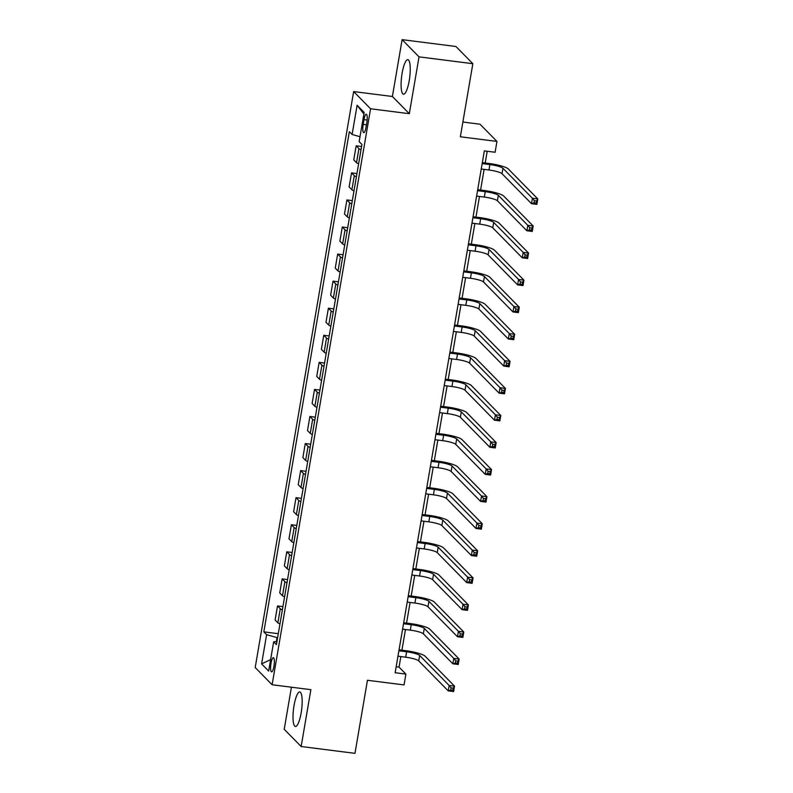 <?xml version="1.0" encoding="UTF-8"?>
<svg xmlns="http://www.w3.org/2000/svg" width="793" height="793" viewBox="0 0 793 793"><rect width="100%" height="100%" fill="white"/><g stroke="black" fill="none" stroke-linecap="round" stroke-linejoin="round"><path stroke-width="1.19" d="M301.162 712.848A17.406 4.064 -82.8 0 0 299.784 691.952A17.406 4.064 -82.8 0 0 294.025 705.592A17.406 4.064 -82.8 0 0 295.402 726.487A17.406 4.064 -82.8 0 0 301.162 712.848M409.238 80.579A17.406 4.064 -82.8 0 0 407.86 59.683A17.406 4.064 -82.8 0 0 402.101 73.313A17.406 4.064 -82.8 0 0 403.478 94.208A17.406 4.064 -82.8 0 0 409.238 80.579M273.942 666.269A7.137 1.665 -82.8 0 0 273.377 657.694A7.137 1.665 -82.8 0 0 271.008 663.285A7.137 1.665 -82.8 0 0 271.573 671.859A7.137 1.665 -82.8 0 0 273.942 666.269M291.418 687.204L284.221 729.302L301.152 746.51L354.967 753.35L367.456 680.275L404.053 684.924L405.897 674.09L399.038 667.111L400.842 656.584M353.648 91.572L255.197 667.537L272.118 684.755L370.569 108.78L353.648 91.572L392.396 96.488L409.317 113.696L419.031 56.858L402.11 39.65L392.396 96.488M402.11 39.65L455.925 46.49L472.846 63.698L460.356 136.773L496.953 141.422L480.023 124.214L462.874 122.033M419.031 56.858L472.846 63.698M496.953 141.422L495.1 152.256L484.335 150.888L395.142 672.722L405.897 674.09M363.997 119.624L363.184 124.392A6.919 1.616 -82.8 0 0 363.729 132.699A6.919 1.616 -82.8 0 0 366.019 127.276L366.832 122.509A6.919 1.616 -82.8 0 0 366.287 114.202A6.919 1.616 -82.8 0 0 363.997 119.624L367.149 120.03M360.002 136.713L352.112 134.483L349.346 131.668L263.841 631.852L278.293 633.696M352.112 134.483L357.108 105.251L364.156 112.418L359.16 141.65L361.925 144.465L276.42 644.65L273.654 641.834L268.658 671.066L261.611 663.9L266.617 634.668L263.841 631.852M409.317 113.696L370.569 108.78M301.152 746.51L310.866 689.672L272.118 684.755M401.932 650.171L405.461 629.513M406.561 623.11L410.09 602.452M411.19 596.039L414.719 575.381M415.81 568.977L419.348 548.32M420.439 541.906L423.968 521.249M425.068 514.845L428.597 494.188M429.697 487.774L433.226 467.117M434.316 460.713L437.855 440.056M438.945 433.642L442.474 412.984M443.574 406.571L447.103 385.923M448.204 379.51L451.732 358.852M452.823 352.439L456.352 331.781M457.452 325.378L460.981 304.72M462.081 298.307L465.61 277.649M466.7 271.246L470.239 250.588M471.329 244.175L474.858 223.517M475.959 217.113L479.487 196.456M480.588 190.042L484.117 169.385M485.207 162.981L487.219 151.255M277.609 637.701L277.054 637.622L276.38 641.527M396.163 666.754L399.038 667.111M361.023 149.708A8.921 1.566 -170.3 0 1 358.932 148.628L356.166 145.813L361.578 146.497M279.969 623.913A8.921 1.566 -170.3 0 1 277.877 622.832L275.102 620.017L277.51 605.941L282.923 606.625M284.598 596.851A8.921 1.566 -170.3 0 1 282.496 595.761L279.731 592.946L282.139 578.87L287.552 579.564M289.217 569.78A8.921 1.566 -170.3 0 1 287.125 568.7L284.36 565.885L286.769 551.809L292.181 552.493M293.846 542.719A8.921 1.566 -170.3 0 1 291.755 541.629L288.989 538.814L291.388 524.738L296.8 525.432M298.475 515.648A8.921 1.566 -170.3 0 1 296.384 514.558L293.608 511.753L296.017 497.677L301.429 498.361M303.104 488.587A8.921 1.566 -170.3 0 1 301.003 487.497L298.237 484.682L300.646 470.606L306.058 471.3M307.724 461.516A8.921 1.566 -170.3 0 1 305.632 460.426L302.867 457.611L305.275 443.545L310.687 444.229M312.353 434.455A8.921 1.566 -170.3 0 1 310.261 433.365L307.496 430.549L309.894 416.474L315.307 417.158M316.982 407.384A8.921 1.566 -170.3 0 1 314.88 406.294L312.115 403.478L314.524 389.413L319.936 390.097M321.611 380.313A8.921 1.566 -170.3 0 1 319.51 379.232L316.744 376.417L319.153 362.342L324.565 363.025M326.23 353.252A8.921 1.566 -170.3 0 1 324.139 352.161L321.373 349.346L323.772 335.27L329.194 335.964M330.859 326.181A8.921 1.566 -170.3 0 1 328.768 325.1L325.992 322.285L328.401 308.209L333.813 308.893M335.489 299.12A8.921 1.566 -170.3 0 1 333.387 298.029L330.622 295.214L333.03 281.138L338.442 281.832M340.118 272.049A8.921 1.566 -170.3 0 1 338.016 270.968L335.251 268.153L337.659 254.077L343.072 254.761M344.737 244.987A8.921 1.566 -170.3 0 1 342.645 243.897L339.88 241.082L342.279 227.006L347.691 227.7M349.366 217.916A8.921 1.566 -170.3 0 1 347.275 216.836L344.499 214.021L346.908 199.945L352.32 200.629M353.995 190.855A8.921 1.566 -170.3 0 1 351.894 189.765L349.128 186.95L351.537 172.874L356.949 173.568M358.624 163.784A8.921 1.566 -170.3 0 1 356.523 162.704L353.757 159.889L356.166 145.813M356.404 176.78A8.921 1.566 -170.3 0 1 354.302 175.689L351.537 172.874M351.775 203.841A8.921 1.566 -170.3 0 1 349.673 202.76L346.908 199.945M347.146 230.912A8.921 1.566 -170.3 0 1 345.054 229.821L342.279 227.006M342.517 257.973A8.921 1.566 -170.3 0 1 340.425 256.892L337.659 254.077M337.897 285.044A8.921 1.566 -170.3 0 1 335.796 283.953L333.03 281.138M333.268 312.105A8.921 1.566 -170.3 0 1 331.167 311.025L328.401 308.209M328.639 339.176A8.921 1.566 -170.3 0 1 326.547 338.086L323.772 335.27M324.01 366.247A8.921 1.566 -170.3 0 1 321.918 365.157L319.153 362.342M319.391 393.308A8.921 1.566 -170.3 0 1 317.289 392.218L314.524 389.413M314.762 420.379A8.921 1.566 -170.3 0 1 312.66 419.289L309.894 416.474M310.132 447.44A8.921 1.566 -170.3 0 1 308.041 446.36L305.275 443.545M305.503 474.511A8.921 1.566 -170.3 0 1 303.412 473.421L300.646 470.606M300.884 501.572A8.921 1.566 -170.3 0 1 298.783 500.492L296.017 497.677M296.255 528.644A8.921 1.566 -170.3 0 1 294.163 527.553L291.388 524.738M291.626 555.705A8.921 1.566 -170.3 0 1 289.534 554.624L286.769 551.809M286.997 582.776A8.921 1.566 -170.3 0 1 284.905 581.685L282.139 578.87M282.377 609.837A8.921 1.566 -170.3 0 1 280.276 608.756L277.51 605.941M266.617 634.668L277.054 637.622M276.965 641.458L273.654 641.834M363.878 114.033L357.108 105.251M261.611 663.9L270.621 659.588M481.232 169.018L488.964 169.999A11.161 1.963 -170.3 0 1 502.019 173.697L531.498 203.672L532.42 198.26L537.803 198.944L508.323 168.968A16.732 2.944 9.7 0 0 488.746 163.427L482.332 162.615M482.164 163.606L489.886 164.587A11.161 1.963 -170.3 0 1 502.94 168.285L532.42 198.26L534.353 200.698L533.986 202.859L536.137 203.137L536.514 200.976L534.353 200.698M536.514 200.976L537.803 198.944L536.881 204.356L531.498 203.672L533.986 202.859M536.881 204.356L536.137 203.137M476.613 196.089L484.335 197.07A11.161 1.963 -170.3 0 1 497.389 200.768L526.869 230.743L527.801 225.331L533.183 226.015L503.694 196.03A16.732 2.944 9.7 0 0 484.117 190.498L477.703 189.676M477.535 190.677L485.266 191.658A11.161 1.963 -170.3 0 1 498.311 195.346L527.801 225.331L529.734 227.76L529.357 229.93L531.508 230.198L531.885 228.037L529.734 227.76M531.885 228.037L533.183 226.015L532.252 231.427L526.869 230.743L529.357 229.93M532.252 231.427L531.508 230.198M471.984 223.15L479.715 224.132A11.161 1.963 -170.3 0 1 492.76 227.829L522.25 257.814L523.172 252.392L528.554 253.076L499.065 223.101A16.732 2.944 9.7 0 0 479.497 217.56L473.084 216.747M472.906 217.738L480.637 218.719A11.161 1.963 -170.3 0 1 493.692 222.417L523.172 252.392L525.105 254.831L524.738 256.991L526.889 257.269L527.256 255.108L525.105 254.831M527.256 255.108L528.554 253.076L527.632 258.498L522.25 257.814L524.738 256.991M527.632 258.498L526.889 257.269M467.355 250.221L475.086 251.203A11.161 1.963 -170.3 0 1 488.131 254.9L517.621 284.875L518.543 279.463L523.925 280.147L494.445 250.162A16.732 2.944 9.7 0 0 474.868 244.631L468.455 243.808M468.286 244.809L476.008 245.79A11.161 1.963 -170.3 0 1 489.063 249.478L518.543 279.463L520.476 281.902L520.109 284.063L522.26 284.34L522.627 282.169L520.476 281.902M522.627 282.169L523.925 280.147L523.003 285.559L517.621 284.875L520.109 284.063M523.003 285.559L522.26 284.34M462.735 277.292L470.457 278.274A11.161 1.963 -170.3 0 1 483.512 281.961L512.992 311.946L513.923 306.534L519.296 307.208L489.816 277.233A16.732 2.944 9.7 0 0 470.239 271.692L463.826 270.879M463.657 271.87L471.389 272.851A11.161 1.963 -170.3 0 1 484.434 276.549L513.923 306.534L515.846 308.963L515.48 311.124L517.631 311.401L518.007 309.24L515.846 308.963M518.007 309.24L519.296 307.208L518.374 312.63L512.992 311.946L515.48 311.124M518.374 312.63L517.631 311.401M458.106 304.353L465.828 305.335A11.161 1.963 -170.3 0 1 478.883 309.032L508.363 339.007L509.294 333.595L514.677 334.279L485.187 304.304A16.732 2.944 9.7 0 0 465.61 298.763L459.197 297.94M459.028 298.941L466.76 299.923A11.161 1.963 -170.3 0 1 479.805 303.62L509.294 333.595L511.227 336.034L510.851 338.195L513.002 338.472L513.378 336.301L511.227 336.034M513.378 336.301L514.677 334.279L513.745 339.691L508.363 339.007L510.851 338.195M513.745 339.691L513.002 338.472M453.477 331.424L461.209 332.406A11.161 1.963 -170.3 0 1 474.254 336.093L503.743 366.079L504.665 360.666L510.048 361.35L480.558 331.365A16.732 2.944 9.7 0 0 460.991 325.824L454.577 325.011M454.399 326.002L462.131 326.994A11.161 1.963 -170.3 0 1 475.185 330.681L504.665 360.666L506.598 363.095L506.231 365.266L508.382 365.533L508.749 363.372L506.598 363.095M508.749 363.372L510.048 361.35L509.126 366.762L503.743 366.079L506.231 365.266M509.126 366.762L508.382 365.533M448.848 358.486L456.58 359.467A11.161 1.963 -170.3 0 1 469.625 363.164L499.114 393.14L500.036 387.727L505.419 388.411L475.939 358.436A16.732 2.944 9.7 0 0 456.362 352.895L449.948 352.082M449.78 353.073L457.502 354.055A11.161 1.963 -170.3 0 1 470.556 357.752L500.036 387.727L501.969 390.166L501.602 392.327L503.753 392.604L504.12 390.434L501.969 390.166M504.12 390.434L505.419 388.411L504.497 393.824L499.114 393.14L501.602 392.327M504.497 393.824L503.753 392.604M444.229 385.557L451.951 386.538A11.161 1.963 -170.3 0 1 465.005 390.225L494.485 420.211L495.417 414.798L500.789 415.482L471.31 385.497A16.732 2.944 9.7 0 0 451.732 379.956L445.319 379.143M445.151 380.144L452.882 381.126A11.161 1.963 -170.3 0 1 465.927 384.813L495.417 414.798L497.34 417.227L496.973 419.398L499.124 419.666L499.501 417.505L497.34 417.227M499.501 417.505L500.789 415.482L499.868 420.895L494.485 420.211L496.973 419.398M499.868 420.895L499.124 419.666M439.6 412.618L447.321 413.599A11.161 1.963 -170.3 0 1 460.376 417.296L489.856 447.272L490.788 441.86L496.17 442.544L466.68 412.568A16.732 2.944 9.7 0 0 447.103 407.027L440.69 406.214M440.521 407.205L448.253 408.187A11.161 1.963 -170.3 0 1 461.298 411.884L490.788 441.86L492.721 444.298L492.344 446.459L494.505 446.737L494.872 444.566L492.721 444.298M494.872 444.566L496.17 442.544L495.238 447.956L489.856 447.272L492.344 446.459M495.238 447.956L494.505 446.737M434.97 439.689L442.702 440.67A11.161 1.963 -170.3 0 1 455.747 444.358L485.237 474.343L486.159 468.931L491.541 469.615L462.051 439.629A16.732 2.944 9.7 0 0 442.484 434.088L436.071 433.275M435.892 434.277L443.624 435.258A11.161 1.963 -170.3 0 1 456.679 438.945L486.159 468.931L488.091 471.359L487.725 473.53L489.876 473.798L490.243 471.637L488.091 471.359M490.243 471.637L491.541 469.615L490.619 475.027L485.237 474.343L487.725 473.53M490.619 475.027L489.876 473.798M430.341 466.75L438.073 467.731A11.161 1.963 -170.3 0 1 451.128 471.429L480.608 501.404L481.529 495.992L486.912 496.676L457.432 466.7A16.732 2.944 9.7 0 0 437.855 461.159L431.442 460.346M431.273 461.338L438.995 462.319A11.161 1.963 -170.3 0 1 452.05 466.016L481.529 495.992L483.462 498.43L483.096 500.591L485.247 500.869L485.613 498.698L483.462 498.43M485.613 498.698L486.912 496.676L485.99 502.088L480.608 501.404L483.096 500.591M485.99 502.088L485.247 500.869M425.722 493.821L433.444 494.802A11.161 1.963 -170.3 0 1 446.499 498.49L475.978 528.475L476.91 523.063L482.293 523.747L452.803 493.761A16.732 2.944 9.7 0 0 433.226 488.22L426.812 487.408M426.644 488.409L434.376 489.39A11.161 1.963 -170.3 0 1 447.421 493.077L476.91 523.063L478.833 525.491L478.466 527.662L480.617 527.93L480.994 525.769L478.833 525.491M480.994 525.769L482.293 523.747L481.361 529.159L475.978 528.475L478.466 527.662M481.361 529.159L480.617 527.93M421.093 520.882L428.825 521.863A11.161 1.963 -170.3 0 1 441.87 525.561L471.359 555.536L472.281 550.124L477.664 550.808L448.174 520.832A16.732 2.944 9.7 0 0 428.597 515.291L422.183 514.479M422.015 515.47L429.747 516.451A11.161 1.963 -170.3 0 1 442.791 520.149L472.281 550.124L474.214 552.562L473.837 554.723L475.998 555.001L476.365 552.83L474.214 552.562M476.365 552.83L477.664 550.808L476.732 556.22L471.359 555.536L473.837 554.723M476.732 556.22L475.998 555.001M416.464 547.953L424.196 548.934A11.161 1.963 -170.3 0 1 437.24 552.622L466.73 582.607L467.652 577.195L473.034 577.879L443.555 547.894A16.732 2.944 9.7 0 0 423.977 542.353L417.564 541.54M417.386 542.541L425.117 543.522A11.161 1.963 -170.3 0 1 438.172 547.21L467.652 577.195L469.585 579.624L469.218 581.794L471.369 582.062L471.736 579.901L469.585 579.624M471.736 579.901L473.034 577.879L472.113 583.291L466.73 582.607L469.218 581.794M472.113 583.291L471.369 582.062M411.835 575.014L419.566 575.996A11.161 1.963 -170.3 0 1 432.621 579.693L462.101 609.678L463.023 604.256L468.405 604.94L438.925 574.965A16.732 2.944 9.7 0 0 419.348 569.424L412.935 568.611M412.766 569.602L420.488 570.583A11.161 1.963 -170.3 0 1 433.543 574.281L463.023 604.256L464.956 606.695L464.589 608.855L466.74 609.133L467.107 606.972L464.956 606.695M467.107 606.972L468.405 604.94L467.483 610.352L462.101 609.678L464.589 608.855M467.483 610.352L466.74 609.133M407.215 602.085L414.937 603.067A11.161 1.963 -170.3 0 1 427.992 606.764L457.472 636.739L458.404 631.327L463.786 632.011L434.296 602.026A16.732 2.944 9.7 0 0 414.719 596.495L408.306 595.672M408.137 596.673L415.869 597.654A11.161 1.963 -170.3 0 1 428.914 601.342L458.404 631.327L460.336 633.756L459.96 635.927L462.111 636.194L462.488 634.033L460.336 633.756M462.488 634.033L463.786 632.011L462.854 637.423L457.472 636.739L459.96 635.927M462.854 637.423L462.111 636.194M402.586 629.146L410.318 630.128A11.161 1.963 -170.3 0 1 423.363 633.825L452.853 663.81L453.774 658.388L459.157 659.072L429.667 629.097A16.732 2.944 9.7 0 0 410.1 623.556L403.677 622.743M403.508 623.734L411.24 624.715A11.161 1.963 -170.3 0 1 424.285 628.413L453.774 658.388L455.707 660.827L455.331 662.988L457.492 663.265L457.858 661.104L455.707 660.827M457.858 661.104L459.157 659.072L458.225 664.494L452.853 663.81L455.331 662.988M458.225 664.494L457.492 663.265M397.957 656.217L405.689 657.199A11.161 1.963 -170.3 0 1 418.734 660.896L448.223 690.872L449.145 685.459L454.528 686.143L425.048 656.158A16.732 2.944 9.7 0 0 405.471 650.627L399.057 649.804M398.889 650.805L406.611 651.787A11.161 1.963 -170.3 0 1 419.666 655.474L449.145 685.459L451.078 687.898L450.711 690.059L452.862 690.336L453.229 688.165L451.078 687.898M453.229 688.165L454.528 686.143L453.606 691.555L448.223 690.872L450.711 690.059M453.606 691.555L452.862 690.336M356.523 162.704L358.932 148.628M351.894 189.765L354.302 175.689M347.275 216.836L349.673 202.76M342.645 243.897L345.054 229.821M338.016 270.968L340.425 256.892M333.387 298.029L335.796 283.953M328.768 325.1L331.167 311.025M324.139 352.161L326.547 338.086M319.51 379.232L321.918 365.157M314.88 406.294L317.289 392.218M310.261 433.365L312.66 419.289M305.632 460.426L308.041 446.36M301.003 487.497L303.412 473.421M296.384 514.558L298.783 500.492M291.755 541.629L294.163 527.553M287.125 568.7L289.534 554.624M282.496 595.761L284.905 581.685M277.877 622.832L280.276 608.756M366.435 124.808L363.184 124.392M489.886 164.587L488.964 169.999M502.94 168.285L502.019 173.697M485.266 191.658L484.335 197.07M498.311 195.346L497.389 200.768M480.637 218.719L479.715 224.132M493.692 222.417L492.76 227.829M476.008 245.79L475.086 251.203M489.063 249.478L488.131 254.9M471.389 272.851L470.457 278.274M484.434 276.549L483.512 281.961M466.76 299.923L465.828 305.335M479.805 303.62L478.883 309.032M462.131 326.994L461.209 332.406M475.185 330.681L474.254 336.093M457.502 354.055L456.58 359.467M470.556 357.752L469.625 363.164M452.882 381.126L451.951 386.538M465.927 384.813L465.005 390.225M448.253 408.187L447.321 413.599M461.298 411.884L460.376 417.296M443.624 435.258L442.702 440.67M456.679 438.945L455.747 444.358M438.995 462.319L438.073 467.731M452.05 466.016L451.128 471.429M434.376 489.39L433.444 494.802M447.421 493.077L446.499 498.49M429.747 516.451L428.825 521.863M442.791 520.149L441.87 525.561M425.117 543.522L424.196 548.934M438.172 547.21L437.24 552.622M420.488 570.583L419.566 575.996M433.543 574.281L432.621 579.693M415.869 597.654L414.937 603.067M428.914 601.342L427.992 606.764M411.24 624.715L410.318 630.128M424.285 628.413L423.363 633.825M406.611 651.787L405.689 657.199M419.666 655.474L418.734 660.896"/></g></svg>
